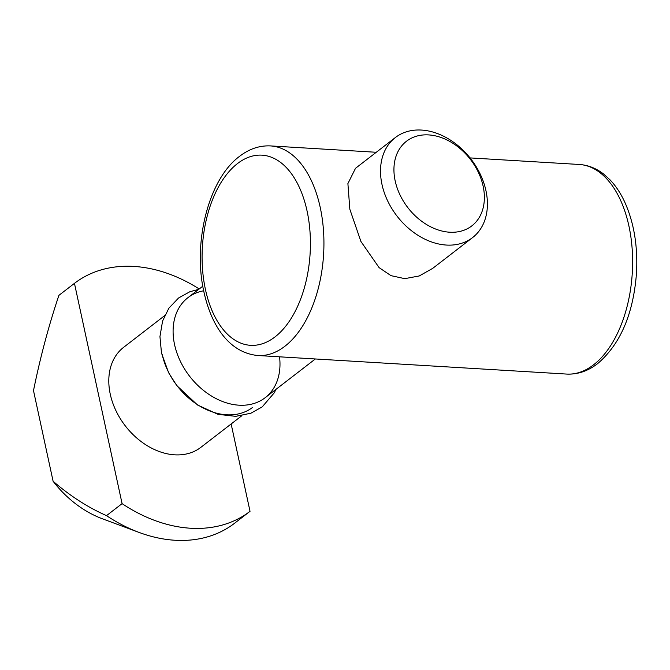<?xml version="1.0" encoding="UTF-8"?>
<svg xmlns="http://www.w3.org/2000/svg" width="670" height="670" viewBox="0 0 670 670"><rect width="100%" height="100%" fill="white"/><g stroke="black" fill="none" stroke-linecap="round" stroke-linejoin="round"><path stroke-width="1" d="M381.984 184.443A63.189 46.682 -127.7 0 1 395.359 137.543A63.189 46.682 -127.7 0 1 447.937 138.573A63.189 46.682 -127.7 0 1 485.951 190.69A63.189 46.682 -127.7 0 1 472.584 237.582A63.189 46.682 -127.7 0 1 420.006 236.552A63.189 46.682 -127.7 0 1 381.984 184.443M395.359 137.543L355.51 168.304L347.897 183.58L349.841 209.258L360.912 241.468L379.111 267.64L390.995 275.655L404.764 278.653L419.227 275.965L432.736 268.343L472.584 237.582M483.137 186.201A53.466 39.505 52.3 0 0 428.632 134.913A53.466 39.505 52.3 0 0 395.174 180.917A53.466 39.505 52.3 0 0 449.671 232.214A53.466 39.505 52.3 0 0 483.137 186.201M241.878 415.685L200.858 447.351A63.189 46.682 -127.7 0 1 148.279 446.32A63.189 46.682 -127.7 0 1 110.265 394.211A63.189 46.682 -127.7 0 1 123.632 347.32L164.653 315.645M315.344 358.969L265.161 397.712A63.189 46.682 -127.7 0 1 212.583 396.682A63.189 46.682 -127.7 0 1 174.56 344.573A63.189 46.682 -127.7 0 1 187.927 297.681L202.792 286.207M199.216 288.963A143.874 106.296 -127.7 0 0 74.454 283.351L122.082 503.631A143.874 106.296 -127.7 0 0 250.027 511.319L231.142 423.968M250.027 511.319L234.475 523.329A143.874 106.296 -127.7 0 1 139.025 532.416A143.874 106.296 -127.7 0 1 106.522 515.64L122.082 503.631M74.454 283.351L58.893 295.361C48.667 325.838 40.2 357.587 33.5 390.61L53.098 481.244C70.124 495.959 87.929 507.425 106.522 515.64M139.025 532.416L102.359 518.773A92.351 68.231 -127.7 0 1 53.098 481.244M252.707 407.318A63.189 46.682 -127.7 0 1 200.137 406.288A63.189 46.682 -127.7 0 1 162.115 354.179M203.663 290.788A63.189 46.682 52.3 0 0 174.56 344.573A63.189 46.682 52.3 0 0 236.234 404.948A63.189 46.682 52.3 0 0 279.541 356.817M593.587 364.798A104.989 59.462 -86.6 0 0 632.162 248.897A104.989 59.462 -86.6 0 0 579.223 164.468C587.908 165.055 595.957 168.178 603.377 173.857L610.135 179.937C615.646 185.758 620.37 192.818 624.306 201.117C633.879 221.929 637.941 245.89 636.5 272.991C633.376 313.937 620.412 344.154 597.606 363.651C587.933 371.113 577.607 374.589 566.627 374.069A104.989 59.462 -86.6 0 0 593.587 364.798M274.985 336.926A95.266 53.96 -86.6 0 0 307.069 211.008A95.266 53.96 -86.6 0 0 237.507 163.555A95.266 53.96 -86.6 0 0 205.43 289.474A95.266 53.96 -86.6 0 0 274.985 336.926M257.95 355.519C229.291 352.889 211.159 325.829 203.688 290.906C192.868 241.753 208.739 179.024 239.559 156.336C249.24 148.874 259.566 145.398 270.538 145.918A104.989 59.462 93.4 0 1 323.476 230.346A104.989 59.462 93.4 0 1 284.901 346.248A104.989 59.462 93.4 0 1 257.95 355.519L566.627 374.069M270.538 145.918L376.28 152.274M470.038 157.911L579.223 164.468M275.99 389.354L274.214 392.88L262.196 406.899L250.923 413.206L235.714 416.346L217.976 414.328L197.566 405.023L176.763 385.568L168.631 372.738L161.495 353.065L159.946 336.608L162.576 321.047L168.865 308.192L178.538 298.024L189.819 291.752L198.764 289.323"/></g></svg>
